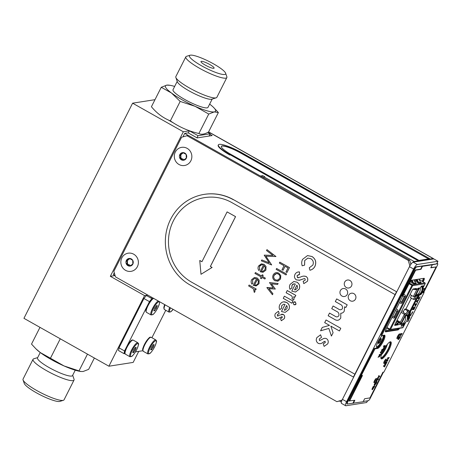 <?xml version="1.0" encoding="UTF-8"?>
<svg xmlns="http://www.w3.org/2000/svg" width="461" height="461" viewBox="0 0 461 461"><rect width="100%" height="100%" fill="white"/><g stroke="black" fill="none" stroke-linecap="round" stroke-linejoin="round"><path stroke-width="0.69" d="M209.023 136.053L210.164 133.794L207.738 132.422M196.956 137.822L198.034 135.69L210.164 133.794M188.319 132.958L189.396 130.826L198.034 135.69M173.601 123.018A25.655 4.645 -153.2 0 1 168.253 119.952M154.988 99.68L132.612 103.183L23.943 318.32L108.905 366.213L144.57 295.605L147.82 295.098M189.396 130.826L183.328 131.777L132.612 103.183M183.328 131.777L110.323 276.3L144.57 295.605M114.968 275.574L110.323 276.3M138.744 351.374L133.171 362.409L108.905 366.213M151.583 297.218A30.714 7.376 119.4 0 0 150.753 297.973M146.114 311.371A7.399 1.775 -60.6 0 1 148.315 304.151A7.399 1.775 -60.6 0 1 153.352 298.526M153.951 310.927A1.446 0.346 -60.6 0 1 154.47 310.57A1.446 0.346 -60.6 0 1 154.521 310.841L155.167 310.195A1.446 0.346 -60.6 0 1 156.193 308.686L156.786 307.504A1.446 0.346 -60.6 0 1 157.241 306.087L157.195 305.551A1.446 0.346 -60.6 0 1 156.677 305.908A1.446 0.346 -60.6 0 1 156.619 305.643L155.979 306.288A1.446 0.346 -60.6 0 1 154.954 307.792L154.354 308.974A1.446 0.346 -60.6 0 1 153.905 310.391L153.951 310.927M154.827 307.919L156.193 308.686M124.994 353.178A7.399 1.775 -60.6 0 1 127.196 345.952A7.399 1.775 -60.6 0 1 132.238 340.333M132.831 352.734A1.446 0.346 -60.6 0 1 133.35 352.377A1.446 0.346 -60.6 0 1 133.408 352.642L134.047 351.997A1.446 0.346 -60.6 0 1 135.073 350.493L135.672 349.311A1.446 0.346 -60.6 0 1 136.122 347.894L136.076 347.358A1.446 0.346 -60.6 0 1 135.557 347.715A1.446 0.346 -60.6 0 1 135.505 347.45L134.86 348.09A1.446 0.346 -60.6 0 1 133.834 349.599L133.241 350.781A1.446 0.346 -60.6 0 1 132.785 352.198L132.831 352.734M164.07 308.559A7.399 1.775 -60.6 0 1 164.692 304.606M142.956 350.36A7.399 1.775 -60.6 0 1 145.152 343.14A7.399 1.775 -60.6 0 1 150.194 337.521M152.009 349.184A1.446 0.346 -60.6 0 1 153.035 347.68L153.628 346.499A1.446 0.346 -60.6 0 1 154.083 345.082L154.032 344.546A1.446 0.346 -60.6 0 1 153.519 344.903A1.446 0.346 -60.6 0 1 153.461 344.632L152.816 345.277A1.446 0.346 -60.6 0 1 151.796 346.787L151.196 347.963A1.446 0.346 -60.6 0 1 150.741 349.386L150.793 349.916A1.446 0.346 -60.6 0 1 151.312 349.565A1.446 0.346 -60.6 0 1 151.364 349.83L152.009 349.184L151.087 348.666M151.669 346.908L153.035 347.68M152.51 345.871L153.628 346.499M395.705 322.913L396.5 322.786L395.93 322.464M401.306 323.974L405.53 315.618L408.002 315.232M418.023 295.386L415.551 295.772L419.487 287.981M417.516 295.023L418.058 295.322M421.1 286.581L422.587 286.35M416.663 298.279L409.477 312.506M403.093 323.991L403.467 324.204M401.952 324.498L403.438 324.262M411.558 295.455L410.428 297.691L413.425 299.379L416.202 298.751L409.558 311.907L408.308 312.103L406.711 315.261L405.058 315.52L401.058 323.438L399.952 323.616M414.059 299.477L416.202 298.751M401.03 312.368L404.383 314.258L406.037 313.999L407.633 310.841L409.114 310.605L405.939 308.951L404.643 309.152L407.633 310.841L408.308 312.103M409.114 310.605L409.558 311.907M405.939 308.951L411.362 298.215M410.013 294.585L413.367 296.475L415.655 296.314L416.548 295.783L414.952 298.947M414.001 296.573L416.548 295.783M417.96 288.661L418.899 288.125L414.894 296.043M396.5 322.786A0.962 0.922 81.1 0 1 396.886 324.095L396.575 324.717M414.756 288.724L414.727 288.776A0.962 0.922 81.1 0 1 414.059 289.272L412.595 289.502M397.463 324.325L396.921 324.02M396.685 320.965L399.174 322.366A0.962 0.922 81.1 0 1 399.664 323.121M399.174 322.366L400.384 322.176L397.03 320.286M405.058 315.52L404.383 314.258L400.384 322.176L401.058 323.438M404.643 309.152L403.047 312.316L406.037 313.999L406.711 315.261M403.41 311.584L401.865 310.714M420.184 287.871A6.61 6.304 81.1 0 1 415.805 295.276M421.054 286.673L421.746 286.563A6.61 6.304 81.1 0 1 417.464 295.034L415.793 295.299M405.305 316.056A6.61 6.304 81.1 0 1 401.848 324.054M405.398 315.877L407.069 315.618A6.61 6.304 81.1 0 1 402.793 324.083L402.096 324.192L401.082 326.221L403.323 325.869L401.295 325.794M407.069 315.618L406.735 315.428M422.092 288.713L423.573 285.78L421.331 286.131L420.449 287.877L418.202 288.183L417.92 288.742A1.124 1.072 81.1 0 1 417.142 289.318L415.228 289.617A1.124 1.072 -98.9 0 0 416.006 289.041L417.92 288.742M419.349 294.147L417.13 298.544L417.712 298.451L420.299 293.323M418.363 294.712L416.583 298.238L417.13 298.544M422.818 285.901L421.988 287.537M417.096 279.395L418.6 282.478L418.029 282.72L416.433 279.499M418.853 279.118L420.507 282.178L418.6 282.478L418.876 283.198L421.262 282.824L420.507 282.178M409.362 283.066L412.428 284.794A0.645 0.611 81.1 0 1 412.687 285.67L409.063 283.659M419.176 279.62L424.898 282.841A0.645 0.611 81.1 0 1 425.157 283.717L412.641 285.676L390.536 329.431L403.052 327.471A0.645 0.611 81.1 0 1 402.609 327.8L390.139 329.753A0.645 0.611 -98.9 0 0 390.582 329.425M421.976 290.004L425.157 283.717M409.074 283.63L412.146 285.359M414.646 279.775L417.412 281.273M410.659 281.083L412.445 282.051M415.793 283.152L416.295 283.601L415.73 283.273M411.103 280.605L411.927 281.054M413.69 283.4L413.062 283.498L411.489 280.311M413.886 279.896L415.534 282.956L413.626 283.256L412.128 280.173M416.295 283.601L413.909 283.976L413.626 283.256M410.048 281.907L413.909 283.976M414.445 280.795L418.876 283.198M421.262 282.824L420.536 282.253M415.678 279.614L416.894 280.276M402.851 295.95L404.32 296.44L402.914 295.829M400.108 301.385L401.537 302.105L401.894 303.142L405.455 296.095L404.32 296.44L401.473 302.076M399.52 302.554L400.989 303.401L399.578 302.433M392.691 316.067L394.12 316.788L394.478 317.825L398.039 310.772L396.904 311.117L394.057 316.753M395.434 310.633L396.904 311.117M392.104 317.231L393.383 318.113L394.478 317.825M392.161 317.116L393.383 318.113M398.039 310.772L397.653 309.654L396.253 309.02M401.894 303.142L400.799 303.43M403.669 294.337L405.069 294.971L405.455 296.095M409.011 283.769L412.641 285.676M386.906 327.523L390.536 329.431M390.139 329.753A0.645 0.611 -98.9 0 1 389.752 329.684L386.687 327.955M403.052 327.471L404.072 325.443M417.003 298.469L409.95 312.431L409.368 312.518L409.91 312.829L410.526 312.719L410.14 312.397L417.142 298.538M409.91 312.829L407.42 317.762M404.672 323.196L403.323 325.869M409.368 312.518L407.317 316.586M403.692 323.76L402.781 325.564M401.508 323.985L401.992 324.256L399.969 324.181M395.976 322.372L397.509 323.236L399.422 322.936A1.124 1.072 81.1 0 1 399.877 324.458L401.992 324.256M399.422 322.936L396.5 321.334M399.877 324.458L397.964 324.757A1.124 1.072 -98.9 0 0 397.509 323.236M397.964 324.757L397.422 324.452A0.484 0.461 -98.9 0 0 397.226 323.801L396.99 323.668M397.347 324.596L394.656 325.017M416.006 289.041L416.289 288.482L413.062 288.989L412.462 289.733L394.783 324.74L394.662 325.408L397.895 324.901M415.228 289.617A1.124 1.072 -98.9 0 1 414.554 289.491L414.134 289.254M414.687 288.845L414.842 288.926A0.484 0.461 -98.9 0 0 415.465 288.736L415.528 288.603M381.524 354.59A7.399 1.775 119.4 0 0 387.332 344.286M382.739 351.662A6.108 1.469 119.4 0 0 385.454 346.839M386.998 344.701A6.754 1.619 -60.6 0 1 381.702 354.088M401.341 295.806L402.361 295.651L415.326 269.979L420.628 269.149L422.149 266.135L416.318 267.052L415.107 268.561L381.691 335.585L380.999 335.193L414.762 268.365L415.972 266.856L416.318 267.052M363.256 401.485L368.61 400.644L369.82 399.134L383.448 372.154M374.989 348.85L374.303 348.464L376.937 348.049L377.622 348.441L374.989 348.85L347.369 402.649L347.133 404.009L363.118 401.756L364.639 398.742L369.941 397.912L382.907 372.24L383.927 372.079L424.132 292.487L423.117 292.649L436.083 266.977L430.781 267.806L432.303 264.793L422.495 266.331L420.974 269.339L415.672 270.175L402.707 295.841L401.687 296.002M354.353 400.355L352.97 403.093M362.018 375.513L349.19 400.914L354.837 400.281L353.316 403.289M361.482 375.6L362.502 375.438L349.53 401.11M347.133 404.009L346.787 403.813L347.179 403.755M432.303 264.793L437.794 263.686L437.552 265.04L423.786 292.291L424.132 292.487M423.786 292.291L423.25 292.378M430.914 267.536L436.083 266.977M422.149 266.135L422.495 266.331M437.794 263.686L415.972 266.856M420.628 269.149L420.974 269.339M415.326 269.979L415.672 270.175M402.361 295.651L402.707 295.841M415.107 268.561L414.762 268.365M377.622 348.441A7.555 1.815 119.4 0 0 382.895 342.074A7.555 1.815 119.4 0 0 384.687 335.222A7.555 1.815 119.4 0 0 384.324 335.17L381.691 335.585M376.937 348.049A7.555 1.815 119.4 0 0 381.806 342.408A7.555 1.815 119.4 0 0 384.249 335.182M374.303 348.464L347.024 402.459L347.369 402.649M423.152 281.861L423.578 281.02A3.267 0.784 -60.6 0 0 424.212 278.323A3.267 0.784 -60.6 0 0 424.057 278.3L411.685 280.242A3.267 0.784 -60.6 0 0 409.264 283.261L386.082 329.154A3.267 0.784 -60.6 0 0 385.603 331.868L397.981 329.932L397.29 329.54A3.267 0.784 119.4 0 0 398.517 328.439M422.466 281.469L422.893 280.628A3.267 0.784 119.4 0 0 423.665 278.363M399.606 328.272A3.267 0.784 -60.6 0 1 397.981 329.932M385.31 331.419L397.29 329.54M373.975 381.962A2.449 0.588 119.4 0 0 375.755 378.804M374.482 380.694A2.449 0.588 119.4 0 0 374.009 382.711A2.449 0.588 119.4 0 0 375.727 380.867A2.449 0.588 119.4 0 0 376.412 378.441A2.449 0.588 119.4 0 0 374.482 380.694M383.754 362.6A2.449 0.588 119.4 0 0 385.534 359.447M384.261 361.332A2.449 0.588 119.4 0 0 383.788 363.354A2.449 0.588 119.4 0 0 385.505 361.505A2.449 0.588 119.4 0 0 386.197 359.084A2.449 0.588 119.4 0 0 384.261 361.332M397.538 336.403A2.737 0.657 119.4 0 0 397.007 338.662A2.737 0.657 119.4 0 0 398.921 336.599A2.737 0.657 119.4 0 0 399.693 333.891A2.737 0.657 119.4 0 0 397.538 336.403M396.933 337.982A2.737 0.657 119.4 0 0 399.076 334.179M380.982 358.537A9.762 2.345 119.4 0 0 387.407 351.115A9.762 2.345 119.4 0 0 390.432 341.78M346.787 403.813L347.024 402.459M383.154 350.809A9.762 2.345 119.4 0 0 381.259 358.854A9.762 2.345 119.4 0 0 388.099 351.507A9.762 2.345 119.4 0 0 390.847 341.849A9.762 2.345 119.4 0 0 383.154 350.809M383.875 345.819L385.327 345.594L383.633 348.193L384.117 346.493L383.483 346.591L383.875 345.819M384.376 346.453L384.025 347.421L384.376 346.453M382.071 351.103L381.501 350.516L381.904 349.715L383.863 348.487L383.46 349.282L382.209 350.066L382.774 350.654L381.097 352.273L381.708 352.763L381.305 353.564L380.348 352.798L380.757 351.991L382.071 351.103L381.431 350.475L381.835 349.674L383.736 348.568M377.329 378.573L379.08 376.781L378.395 376.47L378.786 375.686L379.876 376.188L377.962 378.129L378.475 378.959L378.078 379.749L376.251 380.705L376.649 379.927L377.801 379.322L377.259 378.533L377.64 377.778L379.005 376.752M378.395 376.464L378.717 375.646L379.876 376.188M376.729 381.086C377.133 381.143 377.006 381.846 376.36 383.212L374.47 385.557C374.067 385.511 374.182 384.814 374.828 383.46L376.729 381.086M376.107 383.241L376.337 381.864L375.68 382.451L374.862 384.785L376.107 383.241M386.139 361.136L388.277 358.416M386.111 361.193L388.404 358.393L387.447 358.543L387.839 357.771L389.291 357.546L386.998 360.341L387.955 360.191L387.563 360.963L386.041 361.153M387.839 357.771L389.291 357.546M383.517 366.322L383.811 365.567L385.004 365.377L385.632 364.622M383.489 366.38L383.88 365.608L385.073 365.417L385.724 364.605L384.555 366.921L384.687 366.19L383.419 366.339M384.324 366.91L384.589 366.207M400.684 333.741L402.142 333.51L400.448 336.115L400.932 334.415L400.298 334.513L400.615 333.701L402.142 333.51M401.191 334.375L400.834 335.343L401.191 334.375M420.08 296.867L419.135 299.241L419.268 298.474L418.023 298.67L418.427 297.869L419.671 297.673L420.08 296.867M418.859 299.281L419.17 298.492M415.355 303.96L416.871 303.718L415.102 306.432L415.609 304.658L414.946 304.761L415.355 303.96M415.88 304.617L415.511 305.626L415.88 304.617M415.171 305.568L415.54 304.617M412.468 312.506L412.048 312.414L412.872 311.699L412.468 312.506M412.048 312.414L412.762 311.751M408.112 320.205L408.815 319.565M407.472 321.467L408.175 320.827M409.777 315.001L410.186 314.183L411.321 314.707L409.328 316.73L409.864 317.594L409.443 318.418L407.547 319.415L407.956 318.597L409.155 317.969L408.671 317.191L409.068 316.407L410.492 315.33L409.708 314.961L410.117 314.148L411.247 314.673M407.599 319.312L407.887 318.563L409.086 317.934L408.602 317.151L408.999 316.367L410.417 315.295M411.419 313.653L412.122 313.013M412.422 309.763L413.54 307.366L415.033 307.182M413.667 309.567L414.353 308.029M413.102 309.659L413.788 308.121M414.975 304.709L415.286 303.92L416.773 303.736M415.033 306.392L415.102 305.528M416.456 301.776L416.761 300.987L418.836 299.656M417.268 302.756L417.021 301.736M418.052 298.619L418.358 297.829L419.602 297.633L420.253 296.838M420.565 294.838C420.144 294.792 420.271 294.06 420.939 292.649L423.089 290.223M422.973 288.695L424.558 288.494L424.155 289.301L422.639 289.537L422.973 288.695L422.668 289.485M397.999 339.648L398.944 337.014L400.373 336.835M398.794 339.273L398.742 338.87M400.378 336.075L400.863 334.375M400.321 334.461L400.615 333.701M384.462 364.449L385.54 362.144L386.969 361.971M385.661 364.259L386.318 362.784M385.119 364.346L385.776 362.87M387.05 360.283L387.857 360.208M387.476 358.491L387.77 357.736M372.263 389.712C371.825 389.672 371.998 388.9 372.788 387.39L373.283 386.404L374.712 386.232M374.401 385.517C373.998 385.477 374.113 384.774 374.758 383.419L376.821 381.091M376.303 380.602L376.579 379.887L377.732 379.282L377.259 378.533M379.132 355.201L379.426 354.44L380.855 354.267M379.132 356.923L379.161 356.186M378.164 357.125L379.645 355.166M381.241 353.512L380.279 352.757L380.688 351.95L382.002 351.069M383.512 346.539L383.806 345.779L385.258 345.554M383.564 348.153L384.048 346.453M423.042 288.73L424.558 288.494M417.487 300.924L419.003 299.5L417.614 301.275L417.291 302.889L417.084 301.73L416.427 301.834L416.83 301.027L417.487 300.924M379.495 354.48L380.953 354.25L380.498 355.154L379.201 356.964L379.23 356.226L378.06 357.321L379.743 355.154L379.109 355.252L379.495 354.48M380.002 355.114L379.599 356.192L380.002 355.114M413.609 307.406L415.131 307.17L413.909 309.579L414.451 308.017L413.344 309.671L413.886 308.104L413.477 308.167L412.393 309.821L413.609 307.406M411.829 313.768L411.408 313.676L412.238 312.967L411.829 313.768M407.881 321.582L407.466 321.49L407.697 321.029L408.29 320.781L407.881 321.582M408.521 320.32L408.1 320.228L408.924 319.513L408.521 320.32M422.991 290.223C423.405 290.274 423.279 291.012 422.604 292.435L420.634 294.879C420.213 294.833 420.34 294.101 421.008 292.689L422.991 290.223M422.339 292.464L422.581 291.029L421.896 291.64L421.043 294.072L422.339 292.464M385.609 362.185L387.061 361.954L385.892 364.276L386.134 362.813L385.091 364.397L385.869 362.853L384.439 364.501L385.609 362.185M383.955 347.381L384.578 346.418M420.916 294.032L422.27 292.424L422.512 290.989M399.151 338.501L399.722 337.654M398.402 338.875L399.163 337.74M379.53 356.151L380.204 355.079M398.402 338.259L399.013 337.049L400.471 336.824L398.863 339.308L398.811 338.904L398.068 339.688L398.402 338.259M399.82 337.636L399.22 338.541L399.82 337.636M399.261 337.723L398.471 338.916L399.261 337.723M373.352 386.445L374.81 386.214L372.332 389.752C371.894 389.712 372.067 388.94 372.857 387.43L373.352 386.445M374.159 387.027L373.226 387.177L372.73 388.98L374.159 387.027M374.741 384.745L376.038 383.2L376.268 381.823M372.592 388.94L374.061 387.044M400.765 335.303L401.393 334.34M199.751 260.5L200.996 274.295L212.066 267.438L210.354 266.475L235.525 216.641L227.106 211.893L201.935 261.727L199.803 260.528M201.042 274.266L212.118 267.432L210.4 266.464L235.571 216.63L227.146 211.916M233.301 199.722A48.601 46.354 -98.9 0 0 204.229 194.375A48.601 46.354 -98.9 0 0 165.937 233.958A48.601 46.354 -98.9 0 0 190.197 285.054L353.426 377.063L354.872 374.194L191.649 282.19A45.334 43.236 81.1 0 1 173.411 220.779A45.334 43.236 81.1 0 1 231.854 202.592L395.083 294.602L396.529 291.732L233.543 199.688L396.529 291.732M204.35 194.352A48.601 46.354 81.1 0 1 204.471 194.335A48.601 46.354 81.1 0 1 233.543 199.688M353.426 377.063L396.771 291.692M395.077 294.602L354.872 374.194L191.649 282.19A45.334 43.236 81.1 0 1 173.411 220.779A45.334 43.236 81.1 0 1 231.854 202.592L395.077 294.602M307.879 258.091L304.738 260.528L304.606 265.133L302.249 265.795M304.692 260.54L304.56 265.144L302.197 265.813C301.431 263.577 301.557 261.427 302.577 259.359L307.499 255.584L311.964 256.518C315.578 258.961 316.557 262.234 314.903 266.354C313.803 268.417 312.149 269.708 309.942 270.238L309.273 267.801L312.84 265.081C313.883 262.413 313.226 260.286 310.864 258.713L307.856 258.097L304.738 260.528M314.903 266.354L314.955 266.343C313.855 268.406 312.201 269.702 309.988 270.227L309.942 270.238M303.488 281.135L305.251 280.104L304.98 278.686L304.318 278.571L299.817 280.179L296.486 279.919C294.464 278.519 293.968 276.669 294.994 274.376C295.968 272.618 297.449 271.806 299.437 271.944L299.575 274.497L297.063 275.643L297.472 277.66L300.313 277.188C302.151 276.116 304.041 275.862 305.983 276.439C307.729 277.683 308.178 279.308 307.349 281.319L303.776 283.63L303.159 281.181L303.465 281.135M296.919 285.203L294.573 289.848L295.311 289.877L297.195 288.396L297.524 286.546L296.89 285.169L294.573 289.848M294.521 289.854L295.288 289.883M293.801 281.521L296.947 282.155C299.598 283.901 300.33 286.258 299.137 289.231L295.541 292.044L291.767 291.104L295.317 284.08C293.847 283.578 292.729 284.011 291.951 285.371L291.784 287.969L290.021 289.329C289.237 287.635 289.283 285.97 290.159 284.328L293.778 281.527L296.947 282.155M296.901 282.161C299.552 283.907 300.284 286.264 299.091 289.237L299.137 289.231M299.091 289.237L295.495 292.049M287.209 290.551L295.789 295.392L294.844 297.264L293.784 296.671L294.02 299.27L293.363 300.042L291.917 298.359L292.424 297.835C292.303 296.435 291.49 295.466 289.998 294.925L286.102 292.741L287.255 290.545L295.841 295.38L294.856 297.236M293.836 296.659L294.072 299.264L293.363 300.042M295.311 301.949L296.008 304.139L293.859 304.744L293.144 302.549L295.311 301.949M292.994 301.01L291.842 303.205L283.261 298.365L284.368 296.175L292.994 301.01L284.368 296.175M292.948 301.016L291.842 303.205M286.656 305.522L284.31 310.167L285.054 310.195M284.258 310.172L285.025 310.195L286.932 308.714L287.261 306.859L286.627 305.482L284.31 310.167M283.607 304.208L281.74 305.683L281.573 308.276L279.798 309.613M281.688 305.689L281.521 308.288L279.758 309.642C278.974 307.948 279.02 306.283 279.896 304.646C281.521 301.88 283.769 301.16 286.638 302.479L286.684 302.468C289.335 304.214 290.067 306.577 288.874 309.544L285.278 312.356L281.896 311.653L281.504 311.423L285.054 304.393L283.578 304.208L281.74 305.683M286.638 302.479C289.289 304.225 290.021 306.582 288.828 309.556L288.874 309.544M288.828 309.556L285.278 312.356M278.444 311.279L279.141 313.411L277.338 314.69L277.516 316.01L279.66 315.076L283.279 314.437C284.708 315.555 285.025 316.966 284.224 318.666L281.279 320.741L280.57 318.62L282.224 317.652L282.092 316.58L278.15 318.551L276.416 318.199C274.808 316.978 274.468 315.428 275.401 313.549L278.444 311.279L279.193 313.399L277.384 314.684L277.568 316.004L278.006 316.073M283.279 314.437L283.325 314.431C284.76 315.549 285.077 316.955 284.276 318.655L281.331 320.735M280.207 317.531L278.15 318.551M279.775 262.159L289.45 267.611L286.978 272.503L285.987 271.944L287.998 267.95L285.025 266.274L283.008 270.267L282.017 269.708L284.034 265.715L279.32 263.058L279.775 262.159M289.45 267.611L286.978 272.503M274.053 275.384C273.304 277.234 273.736 278.715 275.355 279.839L277.326 280.213L279.631 278.53C280.357 276.669 279.902 275.171 278.277 274.047C276.496 273.252 275.084 273.696 274.053 275.384L274.099 275.378C273.35 277.222 273.782 278.709 275.401 279.833L277.349 280.207M276.312 273.673L274.099 275.378M276.185 272.664L278.79 273.143L280.789 275.563L280.547 279.014L277.971 281.147L274.906 280.743C272.774 279.268 272.203 277.32 273.183 274.9C274.537 272.682 276.393 272.099 278.738 273.148L280.737 275.569L280.495 279.026L277.516 281.239M277.971 281.147L277.539 281.239M272.411 294.717L266.896 287.664L273.258 287.998L269.466 282.576L278.116 283.509L277.58 284.483L271.391 283.809L275.315 289.059L268.919 288.695L272.889 293.766L272.434 294.671M278.069 283.521L277.58 284.483M271.448 283.815L275.315 289.059M266.988 287.48L273.246 287.987M269.466 282.576L278.116 283.509M275.909 256.541L265.882 256.212L271.662 264.948L261.318 260.828L261.773 259.923L269.218 262.885L264.193 255.135L273.004 255.429L266.516 250.542L266.971 249.632L275.914 256.529M265.934 256.212L271.673 264.925M261.773 259.923L269.189 262.851M266.971 249.632L275.955 256.529M261.433 271.316L262.77 271.42L264.96 269.697L265.254 267.432L264.251 265.743L261.433 271.316L262.793 271.414M264.28 265.778L261.485 271.304M261.364 263.853L264.101 264.349L266.032 266.521L265.899 270.134L263.018 272.301L260.113 271.725L263.427 265.161C261.762 264.401 260.442 264.804 259.474 266.372L259.595 269.91L258.788 270.48C257.866 269.022 257.785 267.53 258.546 265.997L261.318 263.859L264.101 264.349M264.049 264.355L266.032 266.521M265.985 266.533L265.899 270.134M265.853 270.14L262.966 272.313M259.474 266.372L259.647 269.904L258.823 270.457M254.547 284.956C256.097 285.319 257.273 284.777 258.068 283.342L258.362 281.077L257.359 279.389L254.547 284.956L255.901 285.059M257.388 279.418L254.593 284.95M252.582 280.011L252.703 283.555L251.896 284.126C250.974 282.668 250.893 281.17 251.654 279.637L254.426 277.499L257.209 277.989L259.14 280.167L259.007 283.774L256.126 285.947L253.222 285.371L256.535 278.807L254.685 278.438L252.582 280.011L252.755 283.544L251.931 284.097M257.157 278L259.14 280.167M254.708 278.438L252.628 280.006M259.094 280.173L258.961 283.78L256.08 285.953M254.449 277.499L257.209 277.989M249.096 285.025L256.16 289.012L255.705 289.911L254.668 289.324L254.927 291.773L254.288 292.418L253.36 288.793L248.64 285.929L249.096 285.025M249.13 285.048L256.207 289.001L255.717 289.883M254.714 289.318L254.973 291.761L254.328 292.395M262.286 274.768L263.168 275.229L262.516 276.519L265.369 278.127L264.914 279.026L262.009 277.424L261.364 278.715L260.494 278.225L261.145 276.94L254.945 273.442L255.4 272.543L261.6 276.035L262.251 274.75L263.116 275.24L262.465 276.525L265.317 278.133L264.862 279.032M262.044 277.447L261.375 278.686M255.434 272.56L261.612 276.006M261.6 264.793L259.52 266.366M264.234 255.14L272.993 255.423M268.982 288.701L272.941 293.761L272.463 294.706M276.629 268.486L286.558 274.047L286.068 274.929M279.81 262.182L289.496 267.605M285.059 266.297L283.025 270.238M282.138 316.574L280.259 317.525M281.7 314.148L283.325 314.431M283.538 301.84L286.684 302.468M294.285 301.736L295.363 301.938L296.06 304.133L294.919 304.94M293.864 283.89L292.003 285.365L291.836 287.964L290.073 289.318M303.713 276.081L306.035 276.433C307.775 277.672 308.23 279.297 307.395 281.308L303.822 283.619M304.364 278.565L299.028 280.357M298.169 272.013L299.483 271.938L299.575 274.491M298.837 274.549L297.109 275.638L297.518 277.655L298.48 277.804M307.522 255.578L312.016 256.512C315.624 258.949 316.603 262.228 314.955 266.343M346.315 287.555A4.04 3.849 -98.9 0 0 351.956 283.901A4.04 3.849 -98.9 0 0 346.044 280.57A4.04 3.849 -98.9 0 0 346.315 287.555A4.04 3.849 -98.9 0 0 351.962 283.901A4.04 3.849 -98.9 0 0 346.044 280.57A4.04 3.849 -98.9 0 0 346.315 287.555M342.016 296.071A4.04 3.849 -98.9 0 0 347.657 292.418A4.04 3.849 -98.9 0 0 341.745 289.082A4.04 3.849 -98.9 0 0 342.016 296.071A4.04 3.849 -98.9 0 0 347.657 292.418A4.04 3.849 -98.9 0 0 341.745 289.082A4.04 3.849 -98.9 0 0 342.016 296.071M350.285 300.733A4.04 3.849 -98.9 0 0 355.927 297.08A4.04 3.849 -98.9 0 0 350.014 293.749A4.04 3.849 -98.9 0 0 350.285 300.733A4.04 3.849 -98.9 0 0 355.932 297.08A4.04 3.849 -98.9 0 0 350.014 293.749A4.04 3.849 -98.9 0 0 350.285 300.733M338.138 308.83C339.763 310.097 341.186 310.051 342.396 308.691C342.898 306.571 342.085 305.073 339.953 304.191L335.32 301.58L336.674 298.901L347.191 304.83L345.836 307.51L344.58 306.801L344.263 311.094C343.503 312.518 342.339 313.238 340.765 313.25L340.76 318.032C339.071 320.591 336.91 320.983 334.277 319.202L328.163 315.756L329.517 313.071L334.795 316.05C336.357 317.243 337.688 317.162 338.795 315.82C339.354 313.705 338.564 312.201 336.438 311.313L331.741 308.668L333.096 305.989L338.138 308.83C339.763 310.097 341.18 310.051 342.396 308.691C342.898 306.571 342.085 305.073 339.953 304.191L335.32 301.58L336.674 298.901M331.419 336.057L328.826 328.439L320.556 330.814L322.262 327.437L329.5 325.362L324.682 322.642L326.036 319.963L340.794 328.284L339.44 330.963L330.831 326.111L333.09 332.744L331.419 336.057L328.826 328.439L320.556 330.814L322.256 327.437L329.5 325.362L324.682 322.648L326.036 319.963M326.555 338.668C328.313 340.034 328.699 341.762 327.719 343.848L324.112 346.39L323.242 343.797L325.264 342.604L325.103 341.29L322.798 342.46C321.375 343.745 319.825 344.015 318.142 343.278C316.177 341.774 315.762 339.878 316.903 337.579L320.574 334.801L321.49 337.406L319.277 338.979L319.502 340.593L322.124 339.452C323.484 338.299 324.959 338.034 326.555 338.668C324.965 338.034 323.484 338.293 322.124 339.452L319.502 340.593M201.947 261.704L199.803 260.494M322.798 342.46C321.38 343.745 319.83 344.015 318.148 343.278C316.177 341.774 315.762 339.878 316.903 337.579L320.574 334.801M324.112 346.39L323.242 343.797L325.264 342.604L325.103 341.29L323.76 341.757M276.594 268.469L286.512 274.059L286.056 274.958L276.139 269.368L276.594 268.469M339.44 330.963L330.831 326.111L333.09 332.744M334.795 316.05C336.357 317.243 337.688 317.162 338.795 315.82C339.354 313.705 338.564 312.201 336.438 311.313L331.741 308.668L333.096 305.989M345.836 307.51L344.58 306.801L344.263 311.094C343.503 312.518 342.339 313.238 340.765 313.25L340.76 318.032C339.071 320.591 336.91 320.983 334.283 319.202L328.163 315.756L329.517 313.071M183.53 152.706L181.213 154.205L180.845 154.925L180.96 157.795L181.38 158.492L183.369 159.252M186.158 154.429L182.908 152.597A3.838 3.659 -98.9 0 0 179.957 158.434A3.838 3.659 -98.9 0 0 186.302 158.261L186.158 154.429A3.838 3.659 -98.9 0 0 182.908 152.597L179.813 154.602L179.911 155.075C180.752 155.968 180.787 156.924 180.026 157.939L179.957 158.434L183.207 160.261L186.302 158.261A3.838 3.659 -98.9 0 0 186.158 154.429M186.186 158.411L185.633 158.498L186.302 158.261M183.207 160.261L183.657 159.99M182.908 152.597L182.596 152.85L183.294 152.741M181.663 154.176L179.813 154.602M130.065 258.54L127.749 260.044L127.386 260.765L127.495 263.634L127.916 264.332L129.904 265.092M132.693 260.263L129.443 258.437A3.838 3.659 -98.9 0 0 126.498 264.274A3.838 3.659 -98.9 0 0 132.843 264.101L132.693 260.263A3.838 3.659 -98.9 0 0 129.443 258.437L126.349 260.436L126.447 260.909C127.288 261.808 127.328 262.764 126.562 263.778L126.498 264.274L129.743 266.101L132.843 264.101A3.838 3.659 -98.9 0 0 132.693 260.263M132.722 264.251L132.169 264.337L132.843 264.101M129.743 266.101L130.198 265.83M128.198 260.016L126.349 260.436M129.829 258.581L129.132 258.69M417.683 260.453L417.499 260.811L429.393 258.949L429.571 258.592L241.962 152.839A20.013 3.625 26.8 0 0 218.358 144.863A20.013 3.625 26.8 0 0 230.074 154.7L417.683 260.453L418.709 260.459L428.511 258.921L240.901 153.167A16.498 2.985 26.8 0 0 221.326 146.414M218.358 144.863L218.18 145.221A20.013 3.625 26.8 0 0 229.889 155.057L230.074 154.7M428.511 258.921L240.994 152.989A16.498 2.985 26.8 0 0 221.361 146.321A16.498 2.985 26.8 0 0 231.186 154.527L418.795 260.281M428.603 258.742L429.571 258.592M436.976 263.565L437.95 261.254L417.228 264.505A4.904 1.176 119.4 0 0 413.598 269.034L346.586 401.692A4.904 1.176 119.4 0 0 345.635 405.732A4.904 1.176 119.4 0 0 345.871 405.766L366.593 402.516L367.659 400.793M413.598 269.034L409.454 266.7A4.904 1.176 -60.6 0 1 413.079 262.165L417.228 264.505M115.135 275.672L113.337 274.658L114.282 272.791M433.611 258.949L433.115 258.529L414.139 261.502A5.716 1.371 119.4 0 0 413.096 262.165L433.807 258.921L437.95 261.254L436.769 263.594M263.11 177.548A5.716 1.371 -60.6 0 1 264.107 176.932L414.139 261.502M262.09 176.978L262.758 175.653L264.833 176.822L264.107 176.932M260.396 176.021L262.758 175.653M188.244 135.396L184.694 133.396L182.965 136.819M184.694 133.396L188.14 132.854L197.124 137.92L212.169 135.563L209.911 134.289M345.635 405.732L341.492 403.398A4.904 1.176 -60.6 0 1 342.442 399.353L346.586 401.692M409.454 266.7L342.442 399.353M385.5 330.525L398.321 328.474M422.149 281.296L423.63 278.369M397.273 336.962A1.919 0.461 119.4 0 0 398.448 334.911M384.094 361.678A1.919 0.461 119.4 0 0 384.981 360.127M374.315 381.04A1.919 0.461 119.4 0 0 375.202 379.489M382.567 335.447A7.024 1.688 119.4 0 0 378.101 341.584A7.024 1.688 119.4 0 0 376.504 347.058A7.024 1.688 119.4 0 0 381.086 343.059A7.024 1.688 119.4 0 0 383.771 335.256M380.849 357.58A8.943 2.149 119.4 0 0 380.872 357.598A8.943 2.149 119.4 0 0 387.067 350.977A8.943 2.149 119.4 0 0 389.712 342.05M205.352 65.162A7.353 1.331 26.8 0 0 214.1 68.136A7.353 1.331 26.8 0 0 208.136 63.635A7.353 1.331 26.8 0 0 200.973 61.509A7.353 1.331 26.8 0 0 205.352 65.162M201.515 65.767A20.272 3.671 26.8 0 0 225.625 73.207A20.272 3.671 26.8 0 0 209.19 61.549A20.272 3.671 26.8 0 0 190.053 55.234A20.272 3.671 26.8 0 0 201.515 65.767M161.252 87.285L171.417 92.966A28.081 5.083 -153.2 0 1 166.767 85.141L161.252 87.285L151.421 106.733C156.809 113.273 163.119 117.987 170.351 120.874L180.176 101.42L195.159 106.347L208.741 114.051L214.256 111.908A28.081 5.083 -153.2 0 1 195.159 106.347A28.081 5.083 -153.2 0 1 171.417 92.966L180.176 101.42M170.351 120.874C178.949 126.913 188.468 131.12 198.91 133.506L208.741 114.051M198.91 133.506C201.198 134.831 204.413 134.324 208.545 131.996L218.37 112.542L213.293 107.154A28.081 5.083 -153.2 0 1 214.256 111.908L218.37 112.542M209.651 104.117A28.081 5.083 -153.2 0 1 213.293 107.154M170.046 85.308L166.767 85.141A28.081 5.083 -153.2 0 1 170.046 85.308A28.081 5.083 -153.2 0 1 174.656 86.438M177.208 81.372L173.013 89.688A19.604 3.55 26.8 0 0 188.912 101.691A19.604 3.55 26.8 0 0 208.009 107.361L212.21 99.052M185.835 56.836L175.848 76.601A22.975 4.155 26.8 0 0 175.854 77.465L177.364 81.816A19.604 3.55 26.8 0 0 189.033 90.834A19.604 3.55 26.8 0 0 211.766 99.19L216.163 97.824A22.975 4.155 26.8 0 0 216.86 97.317L226.847 77.552A22.975 4.155 -153.2 0 1 199.515 68.263A22.975 4.155 -153.2 0 1 185.835 56.836A22.975 4.155 -153.2 0 1 186.526 56.328L190.053 55.234M175.854 77.465A22.975 4.155 26.8 0 0 189.529 88.028A22.975 4.155 26.8 0 0 216.163 97.824M225.625 73.207L226.841 76.693A22.975 4.155 -153.2 0 1 226.847 77.552M63.364 400.309L59.844 401.404A20.272 3.671 -153.2 0 1 40.706 395.094A20.272 3.671 -153.2 0 1 24.266 383.437L23.056 379.95A22.975 4.155 26.8 0 0 41.68 393.158A22.975 4.155 26.8 0 0 63.364 400.309A22.975 4.155 26.8 0 0 64.062 399.802L74.048 380.037A22.975 4.155 -153.2 0 1 51.667 373.387A22.975 4.155 -153.2 0 1 33.036 359.321A22.975 4.155 -153.2 0 1 33.734 358.814L37.687 357.586M94.372 358.018L88.645 369.359L83.13 371.497L80.888 371.508L64.033 365.936A28.081 5.083 26.8 0 0 79.851 371.33L80.888 371.508M87.469 354.129L79.015 370.863M60.27 338.795L50.451 358.237L40.286 352.556A28.081 5.083 26.8 0 0 64.033 365.936L50.451 358.237M39.98 327.356L31.521 344.096L35.912 348.821L40.286 352.556A28.081 5.083 26.8 0 1 36.603 349.484L35.912 348.821M75.241 370.2L72.533 375.559A19.604 3.55 -153.2 0 1 49.212 367.63A19.604 3.55 -153.2 0 1 37.537 357.88L40.245 352.521M72.682 375.266L74.042 379.178A22.975 4.155 -153.2 0 1 74.048 380.037M33.036 359.321L23.05 379.086A22.975 4.155 26.8 0 0 23.056 379.95M151.911 337.723L165.77 310.282M149.45 301.627L143.924 298.515L146.344 295.489L151.871 298.607L149.45 301.627L124.533 350.959L124.055 353.679L124.839 353.552M135.453 351.893L142.795 350.74M124.055 353.679L118.529 350.562L119.007 347.848L124.533 350.959M143.924 298.515L119.007 347.848M152.919 298.44L151.871 298.607M380.348 338.835L381.287 338.823L380.861 339.152L380.625 340.904A2.818 0.674 119.4 0 0 381.287 338.823A2.818 0.674 119.4 0 0 380.982 338.57A2.818 0.674 119.4 0 0 380.452 338.956A2.818 0.674 119.4 0 0 378.954 341.163A2.818 0.674 119.4 0 0 378.291 343.243A2.818 0.674 119.4 0 0 378.302 343.33A2.818 0.674 119.4 0 0 379.126 343.111L378.239 343.019L379.126 343.111A2.818 0.674 119.4 0 0 380.625 340.904L379.19 342.471L379.126 343.111M380.434 340.322L380.625 340.904M383.143 335.36A6.615 1.59 -60.6 0 1 381.754 340.725A6.615 1.59 -60.6 0 1 376.441 346.718M380.826 338.76L381.287 338.823M409.875 265.911L408.239 260.407L409.696 260.177L410.907 264.262M341.999 400.298L336.882 401.669L342.114 400.039M409.696 260.177L188.307 135.384L181.588 137.251L113.85 271.345L115.492 276.877L336.882 401.669M408.239 260.407L186.849 135.615M125.542 270.33A9.191 8.765 -98.9 0 0 138.386 262.027A9.191 8.765 -98.9 0 0 124.925 254.437A9.191 8.765 -98.9 0 0 125.542 270.33M179.006 164.496A9.191 8.765 -98.9 0 0 191.851 156.187A9.191 8.765 -98.9 0 0 178.39 148.598A9.191 8.765 -98.9 0 0 179.006 164.496M158.261 300.981A8.039 1.93 -60.6 0 0 152.747 308.098A8.039 1.93 -60.6 0 0 151.081 314.938L146.46 312.333A8.039 1.93 -60.6 0 1 148.125 305.493A8.039 1.93 -60.6 0 1 153.634 298.376M157.771 307.896A7.399 1.775 -60.6 0 1 151.634 314.033A7.399 1.775 -60.6 0 1 157.316 302.791A7.399 1.775 -60.6 0 1 157.771 307.896M155.674 306.876L156.786 307.504M156.855 305.873L157.241 306.087M125.34 354.134A8.039 1.93 -60.6 0 1 127.605 346.182A8.039 1.93 -60.6 0 1 133.235 340.132C132.353 340.449 132.566 337.757 127.167 345.975C125.185 350.078 124.361 352.279 124.701 352.573L125.34 354.134L129.962 356.745A8.039 1.93 -60.6 0 1 132.226 348.793A8.039 1.93 -60.6 0 1 137.856 342.736L133.235 340.132M136.652 349.703A7.399 1.775 -60.6 0 1 130.515 355.84A7.399 1.775 -60.6 0 1 136.197 344.592A7.399 1.775 -60.6 0 1 136.652 349.703M133.131 351.478L134.047 351.997M133.713 349.72L135.073 350.493M134.554 348.683L135.672 349.311M135.741 347.675L136.122 347.894M169.706 307.435A8.039 1.93 -60.6 0 0 169.037 312.126L164.416 309.515A8.039 1.93 -60.6 0 1 165.078 304.825M169.037 312.126L170.708 311.861L173.117 309.36A7.399 1.775 -60.6 0 1 169.896 311.872A7.399 1.775 -60.6 0 1 170.403 307.827M143.296 351.322A8.039 1.93 -60.6 0 1 145.561 343.37A8.039 1.93 -60.6 0 1 151.191 337.314C150.309 337.636 150.528 334.94 145.123 343.157C143.141 347.266 142.322 349.467 142.656 349.755L143.296 351.322L147.923 353.927A8.039 1.93 -60.6 0 1 150.188 345.975A8.039 1.93 -60.6 0 1 155.818 339.924L151.191 337.314M154.608 346.885A7.399 1.775 -60.6 0 1 148.471 353.028A7.399 1.775 -60.6 0 1 154.153 341.78A7.399 1.775 -60.6 0 1 154.608 346.885M153.697 344.863L154.083 345.082M413.425 299.379L414.912 296.429M413.367 296.475L416.969 289.347M418.173 288.234L418.899 288.125M396.886 324.095L394.956 324.394M412.941 289.059L414.727 288.776M412.428 284.794L424.898 282.841M389.799 329.154L411.904 285.399M389.752 329.684L390.484 329.569M404.049 325.495L405.628 322.377M407.305 319.052L410.497 312.737M423.578 281.02L422.893 280.628M180.845 154.925L179.911 155.075M180.96 157.795L180.026 157.939M181.38 158.492L180.447 158.642M183.737 159.875L182.873 160.007M127.386 260.765L126.447 260.909M127.495 263.634L126.562 263.778M127.916 264.332L126.982 264.481M130.273 265.715L129.408 265.847M433.115 258.529L208.562 131.955M367.446 400.828L366.593 402.516M380.475 338.933L380.861 339.152M379.19 340.725L380.048 341.209M378.539 342.102L379.19 342.471M146.46 312.333L145.866 311.446L146.097 309.187L148.281 304.168L150.81 300.399L153.398 298.238M151.081 314.938L152.752 314.673C152.931 314.661 154.896 313.267 157.8 307.879L159.397 303.839L159.541 301.701M153.962 310.288L154.47 310.57M156.319 305.712L156.677 305.908M129.962 356.745L131.633 356.48C131.817 356.468 133.782 355.068 136.681 349.686C140.006 341.757 138.087 344.171 137.856 342.736M132.843 352.089L133.35 352.377M135.206 347.513L135.557 347.715M164.416 309.515L163.776 307.954L164.669 304.594M147.923 353.927L149.595 353.668C149.773 353.656 151.738 352.256 154.642 346.874C157.962 338.944 156.043 341.359 155.818 339.924M150.805 349.277L151.312 349.565M153.161 344.701L153.519 344.903M417.741 298.434L420.346 293.277M421.965 290.073L424.045 285.958M404.078 325.478L405.674 322.325M407.288 319.121L410.526 312.719M433.386 258.569L208.608 131.869M339.55 401.058L341.382 402.09"/></g></svg>
